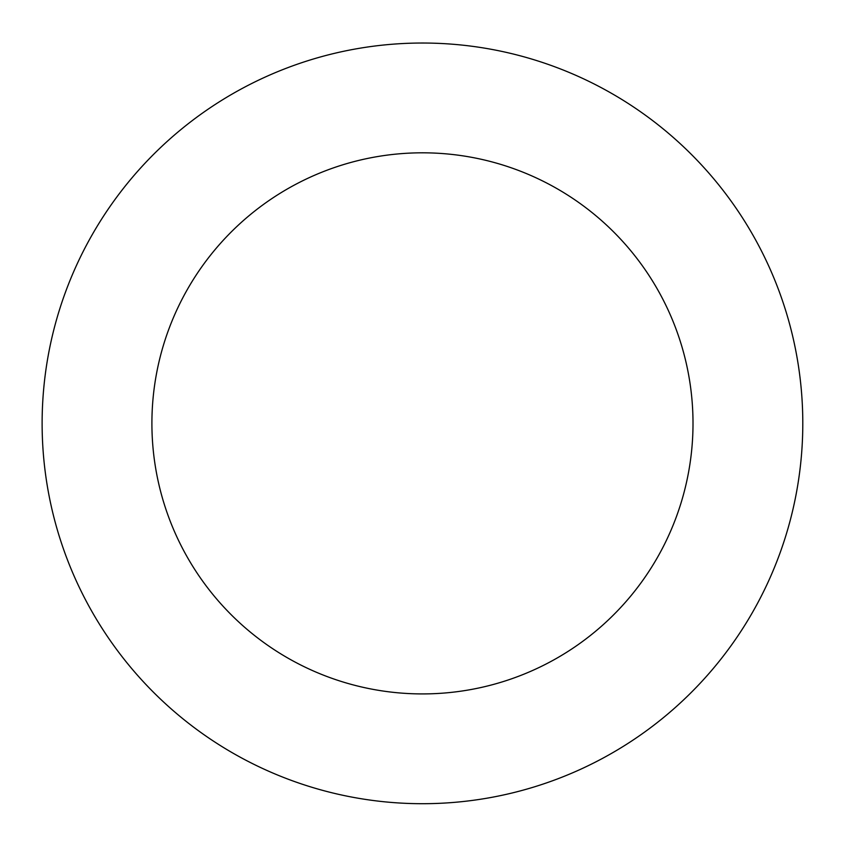 <?xml version="1.0" encoding="UTF-8"?>
<svg xmlns="http://www.w3.org/2000/svg" width="845" height="845" viewBox="0 0 845 845"><rect width="100%" height="100%" fill="white"/><g stroke="black" fill="none" stroke-linecap="round" stroke-linejoin="round"><path stroke-width="1.27" d="M664.455 716.792A380.345 380.345 0 0 0 555.577 67.082A380.345 380.345 0 0 0 47.352 486.234A380.345 380.345 0 0 0 664.455 716.792M594.595 632.092A270.548 270.548 0 0 0 517.151 169.929A270.548 270.548 0 0 0 155.628 468.088A270.548 270.548 0 0 0 594.595 632.092"/></g></svg>
